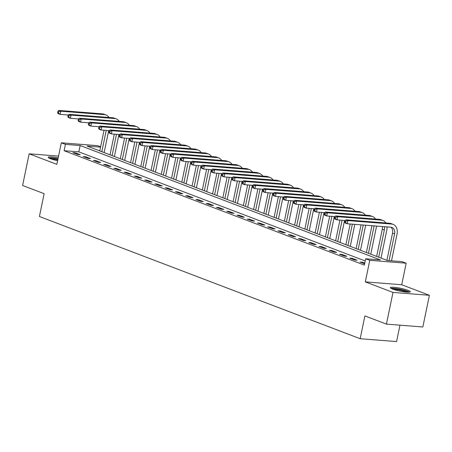 <?xml version="1.0" encoding="UTF-8"?>
<svg xmlns="http://www.w3.org/2000/svg" width="452" height="452" viewBox="0 0 452 452"><rect width="100%" height="100%" fill="white"/><g stroke="black" fill="none" stroke-linecap="round" stroke-linejoin="round"><path stroke-width="0.68" d="M408.003 290.325A10.198 1.458 11.7 0 0 397.065 287.653A10.198 1.458 11.7 0 0 390.342 287.653A10.198 1.458 11.7 0 0 392.658 289.116A10.198 1.458 11.7 0 0 403.591 291.783A10.198 1.458 11.7 0 0 410.314 291.789A10.198 1.458 11.7 0 0 408.003 290.325M58.189 157.878A10.198 1.458 11.7 0 0 48.245 157.307A10.198 1.458 11.7 0 0 50.556 158.771A10.198 1.458 11.7 0 0 57.596 160.726M100.559 147.132L87.055 146.069L387.313 260.476L402.071 261.635L406.173 263.2L369.776 260.335L365.674 258.77L380.426 259.934L80.168 145.527L65.41 144.369L61.308 142.804L97.711 145.668L100.632 146.781M401.715 284.743L365.312 281.878L392.997 292.427L386.437 324.112L422.84 326.977L429.4 295.292L401.715 284.743L406.173 263.2M399.975 325.174L396.579 341.582L360.182 338.717L39.409 216.497L44.132 193.688L22.6 185.484L29.16 153.799L56.85 164.347L61.308 142.804M392.997 292.427L429.4 295.292M58.557 156.109L29.16 153.799M365.216 260.973L78.857 151.866L64.099 150.702L364.357 265.109L365.674 258.77M72.874 152.635L77.795 154.511L80.258 154.703L75.337 152.827L72.874 152.635M83.128 156.539L88.05 158.415L90.513 158.612L85.592 156.737L83.128 156.539M93.383 160.449L98.304 162.325L100.768 162.517L95.847 160.641L93.383 160.449M103.638 164.358L108.559 166.234L111.022 166.426L106.101 164.551L103.638 164.358M113.893 168.263L118.814 170.138L121.277 170.331L116.356 168.455L113.893 168.263M124.147 172.172L129.069 174.048L131.532 174.24L126.611 172.365L124.147 172.172M134.402 176.077L139.323 177.952L141.787 178.144L136.866 176.274L134.402 176.077M144.657 179.986L149.578 181.862L152.041 182.054L147.12 180.178L144.657 179.986M154.912 183.891L159.833 185.766L162.296 185.964L157.375 184.088L154.912 183.891M165.166 187.8L170.088 189.676L172.551 189.868L167.63 187.992L165.166 187.8M175.421 191.704L180.342 193.58L182.806 193.778L177.885 191.902L175.421 191.704M185.676 195.614L190.597 197.49L193.06 197.682L188.139 195.806L185.676 195.614M195.931 199.524L200.852 201.4L203.315 201.592L198.394 199.716L195.931 199.524M206.185 203.428L211.107 205.304L213.57 205.496L208.649 203.62L206.185 203.428M216.44 207.338L221.361 209.214L223.825 209.406L218.904 207.53L216.44 207.338M226.695 211.242L231.616 213.118L234.079 213.31L229.158 211.434L226.695 211.242M236.95 215.152L241.871 217.028L244.334 217.22L239.413 215.344L236.95 215.152M247.204 219.056L252.126 220.932L254.589 221.13L249.668 219.254L247.204 219.056M257.459 222.966L262.38 224.842L264.844 225.034L259.923 223.158L257.459 222.966M267.714 226.87L272.635 228.746L275.098 228.944L270.177 227.068L267.714 226.87M277.969 230.78L282.89 232.656L285.353 232.848L280.432 230.972L277.969 230.78M288.223 234.69L293.145 236.56L295.608 236.758L290.687 234.882L288.223 234.69M298.478 238.594L303.399 240.47L305.863 240.662L300.942 238.786L298.478 238.594M308.733 242.504L313.654 244.379L316.117 244.572L311.196 242.696L308.733 242.504M318.988 246.408L323.909 248.284L326.372 248.476L321.451 246.6L318.988 246.408M329.242 250.318L334.164 252.193L336.627 252.385L331.706 250.51L329.242 250.318M339.497 254.222L344.418 256.098L346.882 256.29L341.961 254.419L339.497 254.222M349.752 258.132L354.673 260.007L357.136 260.199L352.215 258.324L349.752 258.132M364.775 263.109L362.47 262.233L360.007 262.036L364.628 263.798M365.312 281.878L369.776 260.335M64.099 150.702L65.41 144.369M386.437 324.112L364.905 315.908L360.182 338.717M78.857 151.866L80.168 145.527M75.19 153.516L75.337 152.827M85.445 157.426L85.592 156.737M95.7 161.33L95.847 160.641M105.954 165.24L106.101 164.551M116.209 169.144L116.356 168.455M126.464 173.054L126.611 172.365M136.719 176.958L136.866 176.274M146.973 180.868L147.12 180.178M157.228 184.778L157.375 184.088M167.483 188.682L167.63 187.992M177.738 192.592L177.885 191.902M187.992 196.496L188.139 195.806M198.247 200.405L198.394 199.716M208.502 204.31L208.649 203.62M218.757 208.219L218.904 207.53M229.011 212.124L229.158 211.434M239.266 216.033L239.413 215.344M249.521 219.943L249.668 219.254M259.776 223.847L259.923 223.158M270.03 227.757L270.177 227.068M280.285 231.661L280.432 230.972M290.54 235.571L290.687 234.882M300.795 239.475L300.942 238.786M311.049 243.385L311.196 242.696M321.304 247.289L321.451 246.6M331.559 251.199L331.706 250.51M341.814 255.109L341.961 254.419M352.068 259.013L352.215 258.324M362.323 262.923L362.47 262.233M108.695 130.594L104.141 152.584M99.773 150.917L104.062 130.227M101.824 151.697L106.237 130.396M68.421 115.023L60.116 114.367L58.065 113.588L57.596 112.768L58.421 113.085L58.681 111.813L57.862 111.503L57.596 112.768M57.862 111.503L58.72 110.418L102.451 113.859A9.808 7.266 -69.1 0 1 103.977 114.198L106.028 114.983A9.808 7.266 -69.1 0 1 108.932 117.469M58.72 110.418L60.771 111.198L104.502 114.638A9.808 7.266 -69.1 0 1 106.028 114.983M58.681 111.813L60.771 111.198L60.116 114.367L58.421 113.085M118.949 134.498L114.396 156.488M110.028 154.827L114.316 134.137M112.079 155.607L116.492 134.306M78.676 118.927L70.371 118.277L68.32 117.492L67.851 116.678L68.676 116.989L68.936 115.723L68.116 115.407L67.851 116.678M68.116 115.407L68.975 114.328L112.706 117.769A9.808 7.266 -69.1 0 1 114.232 118.108L116.283 118.887A9.808 7.266 -69.1 0 1 119.187 121.379M68.975 114.328L71.026 115.107L114.757 118.548A9.808 7.266 -69.1 0 1 116.283 118.887M68.936 115.723L71.026 115.107L70.371 118.277L68.676 116.989M129.204 138.408L124.65 160.398M120.283 158.731L124.571 138.041M122.334 159.511L126.746 138.21M88.931 122.837L80.625 122.181L78.575 121.402L78.106 120.582L78.93 120.899L79.19 119.627L78.371 119.317L78.106 120.582M78.371 119.317L79.23 118.232L122.961 121.673A9.808 7.266 -69.1 0 1 124.486 122.012L126.537 122.797A9.808 7.266 -69.1 0 1 129.441 125.283M79.23 118.232L81.281 119.012L125.012 122.452A9.808 7.266 -69.1 0 1 126.537 122.797M79.19 119.627L81.281 119.012L80.625 122.181L78.93 120.899M139.459 142.312L134.905 164.302M130.538 162.641L134.826 141.951M132.589 163.421L137.001 142.12M99.186 126.741L90.88 126.091L88.829 125.306L88.36 124.492L89.185 124.803L89.445 123.537L88.626 123.226L88.36 124.492M88.626 123.226L89.485 122.142L133.216 125.583A9.808 7.266 -69.1 0 1 134.741 125.922L136.792 126.701A9.808 7.266 -69.1 0 1 139.696 129.193M89.485 122.142L91.536 122.921L135.267 126.362A9.808 7.266 -69.1 0 1 136.792 126.701M89.445 123.537L91.536 122.921L90.88 126.091L89.185 124.803M149.714 146.222L145.16 168.212M140.792 166.545L145.081 145.855M142.843 167.325L147.256 146.03M109.44 130.651L101.135 129.995L99.084 129.215L98.615 128.396L99.44 128.713L99.7 127.441L98.881 127.131L98.615 128.396M98.881 127.131L99.739 126.046L143.47 129.487A9.808 7.266 -69.1 0 1 144.99 129.831L147.041 130.611A9.808 7.266 -69.1 0 1 149.951 133.097M99.739 126.046L101.79 126.831L145.521 130.272A9.808 7.266 -69.1 0 1 147.041 130.611M99.7 127.441L101.79 126.831L101.135 129.995L99.44 128.713M49.618 158.381A8.825 1.26 -168.3 0 1 56.545 158.821A8.825 1.26 -168.3 0 1 57.941 159.087M57.788 159.81A8.17 1.164 11.7 0 0 56.523 159.573A8.17 1.164 11.7 0 0 51.217 159.008M57.975 158.901A10.136 1.446 11.7 0 0 56.325 158.59A10.136 1.446 11.7 0 0 48.822 157.968M391.714 288.726A8.825 1.26 -168.3 0 1 398.161 289.082A8.825 1.26 -168.3 0 1 406.76 291.257A8.825 1.26 -168.3 0 1 408.631 292.229M406.907 292.173A8.17 1.164 11.7 0 0 406.139 291.851A8.17 1.164 11.7 0 0 393.319 289.353M409.523 292.167A10.136 1.446 11.7 0 0 407.744 291.331A10.136 1.446 11.7 0 0 390.923 288.314M159.968 150.126L155.415 172.116M151.047 170.455L155.335 149.765M153.098 171.235L157.511 149.934M119.695 134.56L111.39 133.905L109.339 133.125L108.87 132.306L109.689 132.617L109.955 131.351L109.135 131.04L108.87 132.306M109.135 131.04L109.994 129.956L153.725 133.396A9.808 7.266 -69.1 0 1 155.245 133.735L157.296 134.515A9.808 7.266 -69.1 0 1 160.206 137.007M109.994 129.956L112.045 130.735L155.776 134.176A9.808 7.266 -69.1 0 1 157.296 134.515M109.955 131.351L112.045 130.735L111.39 133.905L109.689 132.617M170.223 154.036L165.669 176.026M161.302 174.359L165.59 153.669M163.353 175.144L167.765 153.844M129.95 138.465L121.644 137.809L119.594 137.029L119.125 136.216L119.944 136.527L120.209 135.261L119.39 134.945L119.125 136.216M119.39 134.945L120.249 133.86L163.98 137.301A9.808 7.266 -69.1 0 1 165.5 137.645L167.551 138.425A9.808 7.266 -69.1 0 1 170.46 140.911M120.249 133.86L122.3 134.645L166.031 138.086A9.808 7.266 -69.1 0 1 167.551 138.425M120.209 135.261L122.3 134.645L121.644 137.809L119.944 136.527M180.478 157.94L175.924 179.93M171.557 178.269L175.845 157.578M173.608 179.048L178.02 157.748M140.205 142.374L131.899 141.719L129.848 140.939L129.379 140.12L130.199 140.431L130.464 139.165L129.645 138.854L129.379 140.12M129.645 138.854L130.504 137.77L174.235 141.21A9.808 7.266 -69.1 0 1 175.755 141.549L177.805 142.335A9.808 7.266 -69.1 0 1 180.715 144.821M130.504 137.77L132.555 138.549L176.286 141.99A9.808 7.266 -69.1 0 1 177.805 142.335M130.464 139.165L132.555 138.549L131.899 141.719L130.199 140.431M190.733 161.85L186.179 183.84M181.811 182.173L186.1 161.483M183.862 182.958L188.275 161.658M150.459 146.278L142.154 145.623L140.103 144.843L139.634 144.03L140.453 144.341L140.719 143.075L139.9 142.759L139.634 144.03M139.9 142.759L140.758 141.674L184.489 145.115A9.808 7.266 -69.1 0 1 186.009 145.459L188.06 146.239A9.808 7.266 -69.1 0 1 190.97 148.725M140.758 141.674L142.809 142.459L186.54 145.9A9.808 7.266 -69.1 0 1 188.06 146.239M140.719 143.075L142.809 142.459L142.154 145.623L140.453 144.341M200.987 165.76L196.434 187.744M192.066 186.083L196.354 165.392M194.117 186.862L198.53 165.562M160.714 150.188L152.409 149.533L150.358 148.753L149.889 147.934L150.708 148.245L150.974 146.979L150.154 146.668L149.889 147.934M150.154 146.668L151.013 145.584L194.744 149.024A9.808 7.266 -69.1 0 1 196.264 149.363L198.315 150.149A9.808 7.266 -69.1 0 1 201.225 152.635M151.013 145.584L153.064 146.363L196.795 149.804A9.808 7.266 -69.1 0 1 198.315 150.149M150.974 146.979L153.064 146.363L152.409 149.533L150.708 148.245M211.242 169.664L206.688 191.654M202.321 189.987L206.609 169.302M204.372 190.772L208.784 169.472M170.969 154.092L162.663 153.443L160.613 152.657L160.144 151.844L160.963 152.154L161.228 150.889L160.409 150.572L160.144 151.844M160.409 150.572L161.268 149.493L204.999 152.934A9.808 7.266 -69.1 0 1 206.519 153.273L208.57 154.053A9.808 7.266 -69.1 0 1 211.479 156.545M161.268 149.493L163.319 150.273L207.05 153.714A9.808 7.266 -69.1 0 1 208.57 154.053M161.228 150.889L163.319 150.273L162.663 153.443L160.963 152.154M221.497 173.574L216.943 195.563M212.576 193.897L216.864 173.206M214.627 194.676L219.039 173.376M181.224 158.002L172.918 157.347L170.867 156.567L170.398 155.748L171.218 156.064L171.483 154.793L170.664 154.482L170.398 155.748M170.664 154.482L171.523 153.397L215.254 156.838A9.808 7.266 -69.1 0 1 216.774 157.177L218.824 157.963A9.808 7.266 -69.1 0 1 221.734 160.449M171.523 153.397L173.574 154.177L217.305 157.618A9.808 7.266 -69.1 0 1 218.824 157.963M171.483 154.793L173.574 154.177L172.918 157.347L171.218 156.064M231.752 177.478L227.198 199.468M222.83 197.806L227.119 177.116M224.881 198.586L229.294 177.286M191.478 161.906L183.173 161.257L181.122 160.471L180.653 159.658L181.472 159.968L181.738 158.703L180.919 158.392L180.653 159.658M180.919 158.392L181.777 157.307L225.508 160.748A9.808 7.266 -69.1 0 1 227.028 161.087L229.079 161.867A9.808 7.266 -69.1 0 1 231.989 164.358M181.777 157.307L183.828 158.087L227.559 161.528A9.808 7.266 -69.1 0 1 229.079 161.867M181.738 158.703L183.828 158.087L183.173 161.257L181.472 159.968M242.006 181.388L237.453 203.377M233.085 201.711L237.373 181.02M235.136 202.49L239.549 181.195M201.733 165.816L193.428 165.161L191.377 164.381L190.908 163.562L191.727 163.878L191.993 162.607L191.173 162.296L190.908 163.562M191.173 162.296L192.032 161.211L235.763 164.652A9.808 7.266 -69.1 0 1 237.283 164.997L239.334 165.777A9.808 7.266 -69.1 0 1 242.244 168.263M192.032 161.211L194.083 161.991L237.814 165.438A9.808 7.266 -69.1 0 1 239.334 165.777M191.993 162.607L194.083 161.991L193.428 165.161L191.727 163.878M252.261 185.292L247.707 207.282M243.34 205.62L247.628 184.93M245.391 206.4L249.803 185.1M211.988 169.72L203.682 169.071L201.632 168.285L201.163 167.472L201.982 167.782L202.247 166.517L201.428 166.206L201.163 167.472M201.428 166.206L202.287 165.121L246.018 168.562A9.808 7.266 -69.1 0 1 247.538 168.901L249.589 169.681A9.808 7.266 -69.1 0 1 252.498 172.172M202.287 165.121L204.338 165.901L248.069 169.342A9.808 7.266 -69.1 0 1 249.589 169.681M202.247 166.517L204.338 165.901L203.682 169.071L201.982 167.782M262.516 189.202L257.962 211.191M253.595 209.525L257.883 188.834M255.646 210.31L260.058 189.009M222.243 173.63L213.937 172.975L211.886 172.195L211.417 171.376L212.237 171.692L212.502 170.421L211.683 170.11L211.417 171.376M211.683 170.11L212.542 169.025L256.273 172.466A9.808 7.266 -69.1 0 1 257.793 172.811L259.843 173.591A9.808 7.266 -69.1 0 1 262.753 176.077M212.542 169.025L214.593 169.811L258.324 173.252A9.808 7.266 -69.1 0 1 259.843 173.591M212.502 170.421L214.593 169.811L213.937 172.975L212.237 171.692M272.771 193.106L268.217 215.095M263.849 213.434L268.138 192.744M265.9 214.214L270.313 192.914M232.497 177.54L224.192 176.885L222.141 176.105L221.672 175.286L222.491 175.596L222.757 174.331L221.938 174.02L221.672 175.286M221.938 174.02L222.796 172.935L266.527 176.376A9.808 7.266 -69.1 0 1 268.047 176.715L270.098 177.495A9.808 7.266 -69.1 0 1 273.008 179.986M222.796 172.935L224.847 173.715L268.578 177.156A9.808 7.266 -69.1 0 1 270.098 177.495M222.757 174.331L224.847 173.715L224.192 176.885L222.491 175.596M283.025 197.015L278.472 219.005M274.104 217.339L278.392 196.648M276.155 218.124L280.568 196.823M242.752 181.444L234.447 180.789L232.396 180.009L231.927 179.195L232.746 179.506L233.012 178.241L232.192 177.924L231.927 179.195M232.192 177.924L233.051 176.839L276.782 180.28A9.808 7.266 -69.1 0 1 278.302 180.625L280.353 181.405A9.808 7.266 -69.1 0 1 283.263 183.891M233.051 176.839L235.102 177.625L278.833 181.066A9.808 7.266 -69.1 0 1 280.353 181.405M233.012 178.241L235.102 177.625L234.447 180.789L232.746 179.506M293.28 200.925L288.726 222.909M284.359 221.248L288.647 200.558M286.41 222.028L290.822 200.728M253.007 185.354L244.701 184.698L242.651 183.919L242.182 183.1L243.001 183.41L243.266 182.145L242.447 181.834L242.182 183.1M242.447 181.834L243.306 180.749L287.037 184.19A9.808 7.266 -69.1 0 1 288.557 184.529L290.608 185.314A9.808 7.266 -69.1 0 1 293.517 187.8M243.306 180.749L245.357 181.529L289.088 184.97A9.808 7.266 -69.1 0 1 290.608 185.314M243.266 182.145L245.357 181.529L244.701 184.698L243.001 183.41M303.535 204.829L298.981 226.819M294.614 225.152L298.902 204.462M296.665 225.938L301.077 204.637M263.262 189.258L254.956 188.608L252.905 187.823L252.436 187.009L253.256 187.32L253.521 186.054L252.702 185.738L252.436 187.009M252.702 185.738L253.561 184.653L297.292 188.1A9.808 7.266 -69.1 0 1 298.812 188.439L300.862 189.218A9.808 7.266 -69.1 0 1 303.772 191.71M253.561 184.653L255.612 185.439L299.343 188.879A9.808 7.266 -69.1 0 1 300.862 189.218M253.521 186.054L255.612 185.439L254.956 188.608L253.256 187.32M313.79 208.739L309.236 230.729M304.868 229.062L309.157 208.372M306.919 229.842L311.332 208.541M273.517 193.168L265.211 192.512L263.16 191.733L262.691 190.913L263.51 191.23L263.776 189.959L262.957 189.648L262.691 190.913M262.957 189.648L263.815 188.563L307.546 192.004A9.808 7.266 -69.1 0 1 309.066 192.343L311.117 193.128A9.808 7.266 -69.1 0 1 314.027 195.614M263.815 188.563L265.866 189.343L309.597 192.784A9.808 7.266 -69.1 0 1 311.117 193.128M263.776 189.959L265.866 189.343L265.211 192.512L263.51 191.23M324.044 212.643L319.491 234.633M315.123 232.972L319.411 212.282M317.174 233.752L321.587 212.451M283.771 197.072L275.466 196.422L273.415 195.637L272.946 194.823L273.765 195.134L274.031 193.868L273.211 193.552L272.946 194.823M273.211 193.552L274.07 192.473L317.801 195.914A9.808 7.266 -69.1 0 1 319.321 196.253L321.372 197.032A9.808 7.266 -69.1 0 1 324.282 199.524M274.07 192.473L276.121 193.253L319.852 196.693A9.808 7.266 -69.1 0 1 321.372 197.032M274.031 193.868L276.121 193.253L275.466 196.422L273.765 195.134M334.299 216.553L329.745 238.543M325.378 236.876L329.666 216.186M327.429 237.656L331.841 216.355M294.026 200.982L285.72 200.326L283.67 199.547L283.201 198.727L284.02 199.044L284.285 197.773L283.466 197.462L283.201 198.727M283.466 197.462L284.325 196.377L328.056 199.818A9.808 7.266 -69.1 0 1 329.576 200.157L331.627 200.942A9.808 7.266 -69.1 0 1 334.536 203.428M284.325 196.377L286.376 197.157L330.107 200.603A9.808 7.266 -69.1 0 1 331.627 200.942M284.285 197.773L286.376 197.157L285.72 200.326L284.02 199.044M344.554 220.457L340 242.447M335.633 240.786L339.921 220.096M337.684 241.566L342.096 220.265M304.281 204.886L295.975 204.236L293.924 203.451L293.455 202.637L294.275 202.948L294.54 201.682L293.721 201.372L293.455 202.637M293.721 201.372L294.58 200.287L338.311 203.728A9.808 7.266 -69.1 0 1 339.831 204.067L341.881 204.846A9.808 7.266 -69.1 0 1 344.791 207.338M294.58 200.287L296.631 201.067L340.362 204.507A9.808 7.266 -69.1 0 1 341.881 204.846M294.54 201.682L296.631 201.067L295.975 204.236L294.275 202.948M354.809 224.367L350.255 246.357M345.887 244.69L350.176 224M347.938 245.47L352.351 224.175M314.536 208.796L306.23 208.14L304.179 207.361L303.71 206.541L304.529 206.858L304.795 205.587L303.976 205.276L303.71 206.541M303.976 205.276L304.834 204.191L348.565 207.632A9.808 7.266 -69.1 0 1 350.085 207.976L352.136 208.756A9.808 7.266 -69.1 0 1 355.046 211.242M304.834 204.191L306.885 204.976L350.616 208.417A9.808 7.266 -69.1 0 1 352.136 208.756M304.795 205.587L306.885 204.976L306.23 208.14L304.529 206.858M365.696 225.22L360.51 250.261M356.142 248.6L361.063 224.859M358.193 249.38L363.238 225.028M324.79 212.706L316.485 212.05L314.434 211.27L313.965 210.451L314.784 210.762L315.05 209.496L314.23 209.186L313.965 210.451M314.23 209.186L315.089 208.101L358.82 211.542A9.808 7.266 -69.1 0 1 360.34 211.881L362.391 212.66A9.808 7.266 -69.1 0 1 365.301 215.152M315.089 208.101L317.14 208.88L360.871 212.321A9.808 7.266 -69.1 0 1 362.391 212.66M315.05 209.496L317.14 208.88L316.485 212.05L314.784 210.762M376.584 226.079A9.808 7.266 -69.1 0 1 376.533 226.316L370.764 254.171M366.397 252.504L371.945 225.712M368.448 253.289L374.075 226.119A6.537 4.848 110.9 0 0 374.12 225.887M335.045 216.61L326.739 215.954L324.689 215.175L324.22 214.361L325.039 214.672L325.304 213.406L324.485 213.09L324.22 214.361M324.485 213.09L325.344 212.005L369.075 215.446A9.808 7.266 -69.1 0 1 370.595 215.79L372.646 216.57A9.808 7.266 -69.1 0 1 375.555 219.056M325.344 212.005L327.395 212.79L371.126 216.231A9.808 7.266 -69.1 0 1 372.646 216.57M325.304 213.406L327.395 212.79L326.739 215.954L325.039 214.672M387.014 226.898A9.808 7.266 -69.1 0 1 386.788 230.221L381.019 258.075M376.652 256.414L382.279 229.249A6.537 4.848 110.9 0 0 382.375 226.537M378.703 257.194L384.33 230.028A6.537 4.848 110.9 0 0 384.296 226.689M345.3 220.519L336.994 219.864L334.943 219.084L334.474 218.265L335.294 218.576L335.559 217.31L334.74 217L334.474 218.265M334.74 217L335.599 215.915L379.33 219.356A9.808 7.266 -69.1 0 1 380.85 219.695L382.9 220.48A9.808 7.266 -69.1 0 1 385.81 222.966M335.599 215.915L337.65 216.694L381.381 220.135A9.808 7.266 -69.1 0 1 382.9 220.48M335.559 217.31L337.65 216.694L336.994 219.864L335.294 218.576M344.995 220.904L344.729 222.175L345.548 222.486L345.814 221.22L344.995 220.904L345.853 219.819L347.904 220.604L391.635 224.045A9.808 7.266 -69.1 0 1 393.155 224.384A9.808 7.266 -69.1 0 1 397.042 234.13L391.522 260.804M386.906 260.318L392.534 233.153A6.537 4.848 110.9 0 0 390.907 227.209M389.059 260.612L394.585 233.938A6.537 4.848 110.9 0 0 391.991 227.441A6.537 4.848 110.9 0 0 390.98 227.215L347.249 223.768L345.198 222.989L344.729 222.175M345.853 219.819L389.584 223.26A9.808 7.266 -69.1 0 1 391.104 223.604L393.155 224.384M345.814 221.22L347.904 220.604L347.249 223.768L345.548 222.486M102.451 113.859L104.502 114.638M112.706 117.769L114.757 118.548M122.961 121.673L125.012 122.452M133.216 125.583L135.267 126.362M143.47 129.487L145.521 130.272M153.725 133.396L155.776 134.176M163.98 137.301L166.031 138.086M174.235 141.21L176.286 141.99M184.489 145.115L186.54 145.9M194.744 149.024L196.795 149.804M204.999 152.934L207.05 153.714M215.254 156.838L217.305 157.618M225.508 160.748L227.559 161.528M235.763 164.652L237.814 165.438M246.018 168.562L248.069 169.342M256.273 172.466L258.324 173.252M266.527 176.376L268.578 177.156M276.782 180.28L278.833 181.066M287.037 184.19L289.088 184.97M297.292 188.1L299.343 188.879M307.546 192.004L309.597 192.784M317.801 195.914L319.852 196.693M328.056 199.818L330.107 200.603M338.311 203.728L340.362 204.507M348.565 207.632L350.616 208.417M358.82 211.542L360.871 212.321M373.284 225.819L374.075 226.119M369.075 215.446L371.126 216.231M382.279 229.249L384.33 230.028M379.33 219.356L381.381 220.135M392.534 233.153L394.585 233.938M389.584 223.26L391.635 224.045"/></g></svg>
